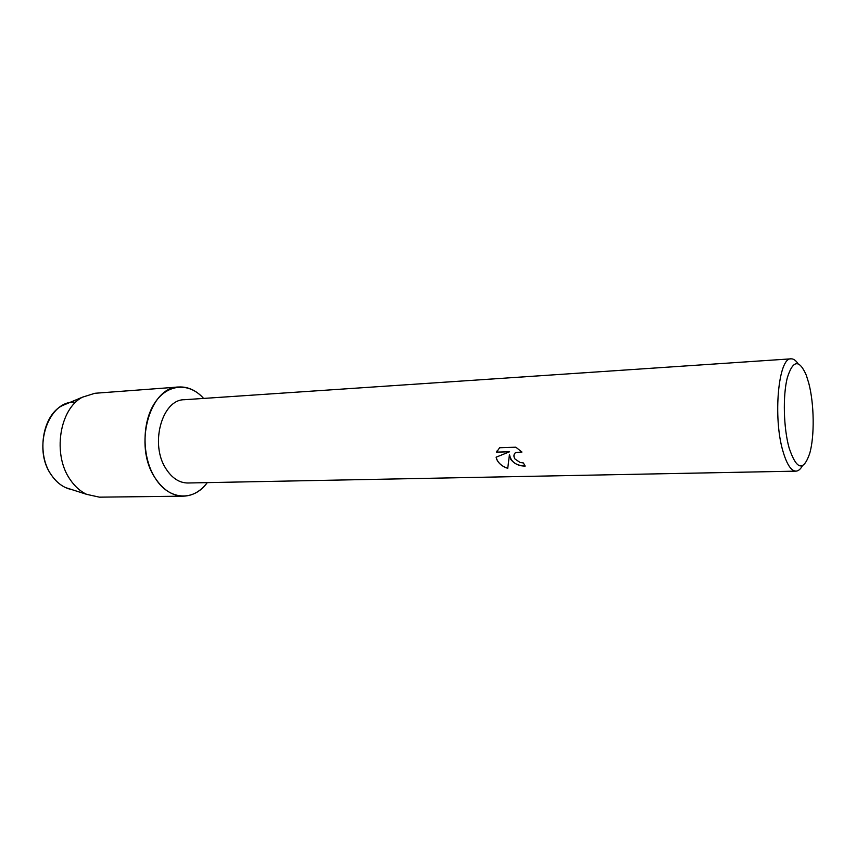 <?xml version="1.0" encoding="UTF-8"?>
<svg xmlns="http://www.w3.org/2000/svg" width="856" height="856" viewBox="0 0 856 856"><rect width="100%" height="100%" fill="white"/><g stroke="black" fill="none" stroke-linecap="round" stroke-linejoin="round"><path stroke-width="1.28" d="M68.095 403.197L61.974 405.765C42.254 415.834 36.23 454.14 51.478 475.155C55.426 480.901 60.113 485.042 65.527 487.578L71.84 489.6C63.89 488.027 57.095 483.212 51.478 475.155C31.619 448.33 48.653 399.206 75.628 402.32M802.447 465.75C800.478 469.259 798.316 471.046 795.962 471.142L187.86 482.998C179.353 482.945 172.045 478.204 165.968 468.756C149.597 444.285 161.977 399.463 184.243 399.731L791.083 358.835C793.448 358.718 795.748 360.323 798.017 363.64M154.957 477.712C141.893 457.072 141.732 422.821 154.551 403.262C167.23 383.499 189.283 382.161 203.61 398.425C196.238 390.336 187.935 386.527 178.722 386.998C149.554 386.741 133.236 445.719 154.957 477.712C168.718 500.514 193.638 501.766 207.259 482.624C200.614 491.323 192.686 495.827 183.462 496.159C172.431 496.041 162.929 489.889 154.957 477.712M510.604 459.094L509.459 454.418L507.747 468.339C502.429 466.595 498.77 463.642 496.769 459.49L496.106 457.19L509.62 451.754L496.566 452.171L499.615 447.742L515.826 447.196L521.946 452.043L515.365 452.706C513.611 454.472 513.472 456.558 514.959 458.976L520.106 462.486L523.369 462.946L525.167 466.081C518.95 466.103 514.092 463.781 510.604 459.094M795.962 471.142C791.147 470.961 786.835 464.401 783.026 451.465C772.765 417.749 778.436 357.113 791.083 358.835M789.136 448.03C783.55 428.235 782.705 395.932 787.263 377.913C792.891 359.916 799.237 359.028 806.298 375.228L808.76 383.135C814.238 403.743 814.698 436.293 809.69 453.487C803.399 471.742 796.551 469.923 789.136 448.03M525.135 466.028C515.922 465.611 510.7 461.726 509.481 454.375L509.459 454.418M514.403 453.926L515.387 452.664L521.86 451.947M497.175 450.802L496.587 452.118L509.62 451.754M496.138 457.179C497.432 462.411 501.295 466.113 507.747 468.286M183.462 496.159L99.424 497.165L86.659 494.351C80.336 491.376 74.857 486.476 70.224 479.66C52.312 454.686 59.406 408.933 82.444 397.184L94.909 393.279L178.722 386.998M61.974 405.765L82.444 397.184M65.527 487.578L86.659 494.351"/></g></svg>
